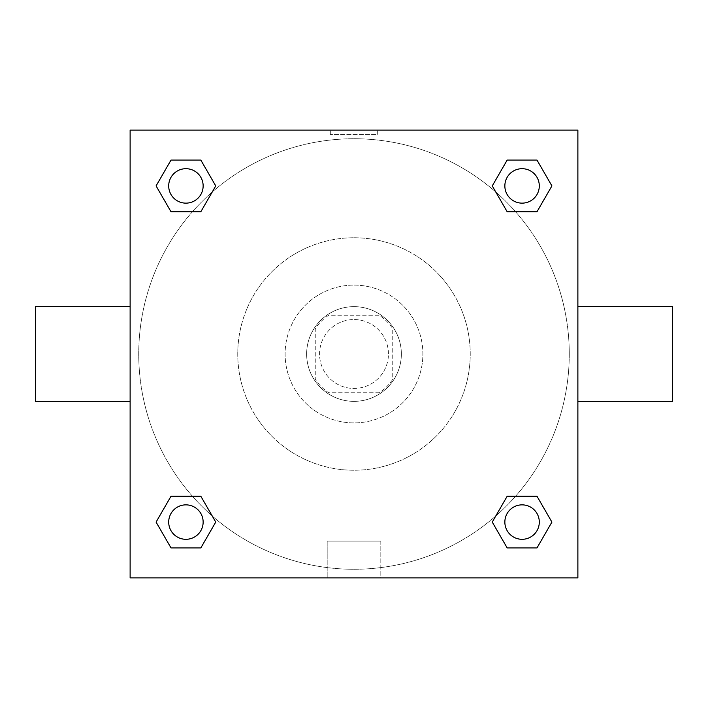 <?xml version="1.0" encoding="UTF-8"?>
<svg xmlns="http://www.w3.org/2000/svg" width="708" height="708" viewBox="0 0 708 708"><rect width="100%" height="100%" fill="white"/><g stroke="black" fill="none" stroke-linecap="round" stroke-linejoin="round"><path stroke-width="0.53" stroke-dasharray="3.54 2.66" d="M388.444 354A34.444 34.444 0 0 0 336.778 324.175A34.444 34.444 0 0 0 336.778 383.825A34.444 34.444 0 0 0 388.444 354A34.444 34.444 0 0 0 336.778 324.175A34.444 34.444 0 0 0 336.778 383.825A34.444 34.444 0 0 0 388.444 354M379.267 392.745L328.733 392.745A46.259 46.259 0 0 1 315.255 379.267L315.255 328.733A46.259 46.259 0 0 1 328.733 315.255L379.267 315.255A46.259 46.259 0 0 1 392.745 328.733L392.745 379.267A46.259 46.259 0 0 1 379.267 392.745L328.733 392.745A46.259 46.259 0 0 1 315.255 379.267L315.255 328.733A46.259 46.259 0 0 1 328.733 315.255L379.267 315.255A46.259 46.259 0 0 1 392.745 328.733L392.745 379.267A46.259 46.259 0 0 1 379.267 392.745M354 306.644A47.356 47.356 0 0 1 395.011 377.683A47.356 47.356 0 0 1 312.989 377.683A47.356 47.356 0 0 1 354 306.644A47.356 47.356 0 0 0 306.644 354A47.356 47.356 0 0 0 354 401.356A47.356 47.356 0 0 0 401.356 354A47.356 47.356 0 0 0 354 306.644M354 285.112A68.888 68.888 0 0 1 413.658 388.444A68.888 68.888 0 0 1 294.342 388.444A68.888 68.888 0 0 1 354 285.112A68.888 68.888 0 0 1 413.658 388.444A68.888 68.888 0 0 1 294.342 388.444A68.888 68.888 0 0 1 354 285.112M354 237.755A116.245 116.245 0 0 1 454.669 412.127A116.245 116.245 0 0 1 253.331 412.127A116.245 116.245 0 0 1 354 237.755A116.245 116.245 0 0 0 237.755 354A116.245 116.245 0 0 0 354 470.245A116.245 116.245 0 0 0 470.245 354A116.245 116.245 0 0 0 354 237.755M192.426 211.745L171 211.745L192.426 211.745L171 211.745L156.087 185.921L171 160.088L200.833 160.088L215.745 185.921L200.833 211.745M200.833 496.255L215.745 522.079L200.833 496.255L215.745 522.079L200.833 496.255L215.745 522.079L200.833 547.912L171 547.912L156.087 522.079L171 496.255L192.426 496.255M130.122 577.878L130.122 130.122L577.878 130.122L577.878 577.878L130.122 577.878L130.122 130.122L577.878 130.122L577.878 577.878L130.122 577.878L130.122 130.122L577.878 130.122L577.878 577.878L130.122 577.878M507.167 211.745L492.255 185.921L507.167 211.745L492.255 185.921L507.167 211.745L492.255 185.921L507.167 160.088L537 160.088L551.913 185.921L537 211.745L515.574 211.745M515.574 496.255L537 496.255L515.574 496.255L537 496.255L551.913 522.079L537 547.912L507.167 547.912L492.255 522.079L507.167 496.255M377.683 130.122L330.317 130.122L377.683 130.122L330.317 130.122L377.683 130.122L330.317 130.122L377.683 130.122L377.683 134.458L330.317 134.458L377.683 134.458M569.267 354A215.267 215.267 0 0 0 246.366 167.575A215.267 215.267 0 0 0 246.366 540.425A215.267 215.267 0 0 0 569.267 354A215.267 215.267 0 0 0 246.366 167.575A215.267 215.267 0 0 0 246.366 540.425A215.267 215.267 0 0 0 569.267 354M203.143 522.079A17.222 17.222 0 0 0 177.31 507.167A17.222 17.222 0 0 0 177.31 537A17.222 17.222 0 0 0 203.143 522.079A17.222 17.222 0 0 0 177.31 507.167A17.222 17.222 0 0 0 177.31 537A17.222 17.222 0 0 0 203.143 522.079A17.222 17.222 0 0 0 177.31 507.167A17.222 17.222 0 0 0 177.31 537A17.222 17.222 0 0 0 203.143 522.079A17.222 17.222 0 0 0 177.31 507.167A17.222 17.222 0 0 0 177.31 537A17.222 17.222 0 0 0 203.143 522.079A17.222 17.222 0 0 0 177.31 507.167A17.222 17.222 0 0 0 177.31 537A17.222 17.222 0 0 0 203.143 522.079M203.143 185.921A17.222 17.222 0 0 0 177.31 171A17.222 17.222 0 0 0 177.31 200.833A17.222 17.222 0 0 0 203.143 185.921A17.222 17.222 0 0 0 177.31 171A17.222 17.222 0 0 0 177.31 200.833A17.222 17.222 0 0 0 203.143 185.921A17.222 17.222 0 0 0 177.31 171A17.222 17.222 0 0 0 177.31 200.833A17.222 17.222 0 0 0 203.143 185.921A17.222 17.222 0 0 0 177.31 171A17.222 17.222 0 0 0 177.31 200.833A17.222 17.222 0 0 0 203.143 185.921A17.222 17.222 0 0 0 177.31 171A17.222 17.222 0 0 0 177.31 200.833A17.222 17.222 0 0 0 203.143 185.921M539.301 185.921A17.222 17.222 0 0 0 513.468 171A17.222 17.222 0 0 0 513.468 200.833A17.222 17.222 0 0 0 539.301 185.921A17.222 17.222 0 0 0 513.468 171A17.222 17.222 0 0 0 513.468 200.833A17.222 17.222 0 0 0 539.301 185.921A17.222 17.222 0 0 0 513.468 171A17.222 17.222 0 0 0 513.468 200.833A17.222 17.222 0 0 0 539.301 185.921A17.222 17.222 0 0 0 513.468 171A17.222 17.222 0 0 0 513.468 200.833A17.222 17.222 0 0 0 539.301 185.921A17.222 17.222 0 0 0 513.468 171A17.222 17.222 0 0 0 513.468 200.833A17.222 17.222 0 0 0 539.301 185.921M504.857 522.079A17.222 17.222 0 0 1 530.69 507.167A17.222 17.222 0 0 1 530.69 537A17.222 17.222 0 0 1 504.857 522.079A17.222 17.222 0 0 1 530.69 507.167A17.222 17.222 0 0 1 530.69 537A17.222 17.222 0 0 1 504.857 522.079M380.807 577.878L327.193 577.878L380.807 577.878L327.193 577.878L380.807 577.878L380.807 541.098L327.193 541.098L380.807 541.098L327.193 541.098L380.807 541.098L380.807 577.878M130.122 354L130.122 306.644L130.122 354M577.878 354L577.878 306.644L577.878 354M672.6 306.644L672.6 401.356M35.4 401.356L35.4 306.644M171 547.912L156.087 522.079L171 496.255L156.087 522.079L171 496.255L156.087 522.079L171 547.912L156.087 522.079L171 547.912L200.833 547.912L171 547.912M215.745 522.079L200.833 547.912L215.745 522.079M492.255 185.921L507.167 160.088L537 160.088L551.913 185.921L537 211.745L551.913 185.921L537 211.745L551.913 185.921L537 160.088L551.913 185.921L537 160.088L507.167 160.088L492.255 185.921M171 211.745L156.087 185.921L171 160.088L200.833 160.088L215.745 185.921L200.833 160.088L215.745 185.921L200.833 160.088L171 160.088L156.087 185.921L171 160.088L156.087 185.921L171 211.745M507.167 547.912L492.255 522.079L507.167 547.912L492.255 522.079L507.167 547.912L537 547.912L507.167 547.912M537 496.255L551.913 522.079L537 547.912L551.913 522.079L537 547.912L551.913 522.079L537 496.255M539.301 522.079A17.222 17.222 0 0 0 513.468 507.167A17.222 17.222 0 0 0 513.468 537A17.222 17.222 0 0 0 539.301 522.079A17.222 17.222 0 0 0 513.468 507.167A17.222 17.222 0 0 0 513.468 537A17.222 17.222 0 0 0 539.301 522.079A17.222 17.222 0 0 0 513.468 507.167A17.222 17.222 0 0 0 513.468 537A17.222 17.222 0 0 0 539.301 522.079M327.193 541.098L327.193 577.878L327.193 541.098M330.317 134.458L330.317 130.122"/><path stroke-width="1.06" d="M200.833 211.745L171 211.745L156.087 185.921L171 160.088L200.833 160.088L215.745 185.921L200.833 211.745L171 211.745L192.426 211.745M192.426 496.255L200.833 496.255L215.745 522.079L200.833 547.912L171 547.912L156.087 522.079L171 496.255L200.833 496.255M515.574 211.745L507.167 211.745L492.255 185.921L507.167 160.088L537 160.088L551.913 185.921L537 211.745L507.167 211.745M507.167 496.255L537 496.255L551.913 522.079L537 547.912L507.167 547.912L492.255 522.079L507.167 496.255L537 496.255L515.574 496.255M577.878 401.356L672.6 401.356L672.6 306.644L577.878 306.644M130.122 306.644L35.4 306.644L35.4 401.356L130.122 401.356M130.122 130.122L577.878 130.122L577.878 577.878L130.122 577.878L130.122 130.122M537 547.912L507.167 547.912L537 547.912M539.301 522.079A17.222 17.222 0 0 0 513.468 507.167A17.222 17.222 0 0 0 513.468 537A17.222 17.222 0 0 0 539.301 522.079M200.833 547.912L171 547.912L200.833 547.912M203.143 522.079A17.222 17.222 0 0 0 177.31 507.167A17.222 17.222 0 0 0 177.31 537A17.222 17.222 0 0 0 203.143 522.079M507.167 160.088L537 160.088L507.167 160.088M539.301 185.921A17.222 17.222 0 0 0 513.468 171A17.222 17.222 0 0 0 513.468 200.833A17.222 17.222 0 0 0 539.301 185.921M171 160.088L200.833 160.088L171 160.088M203.143 185.921A17.222 17.222 0 0 0 177.31 171A17.222 17.222 0 0 0 177.31 200.833A17.222 17.222 0 0 0 203.143 185.921"/></g></svg>
